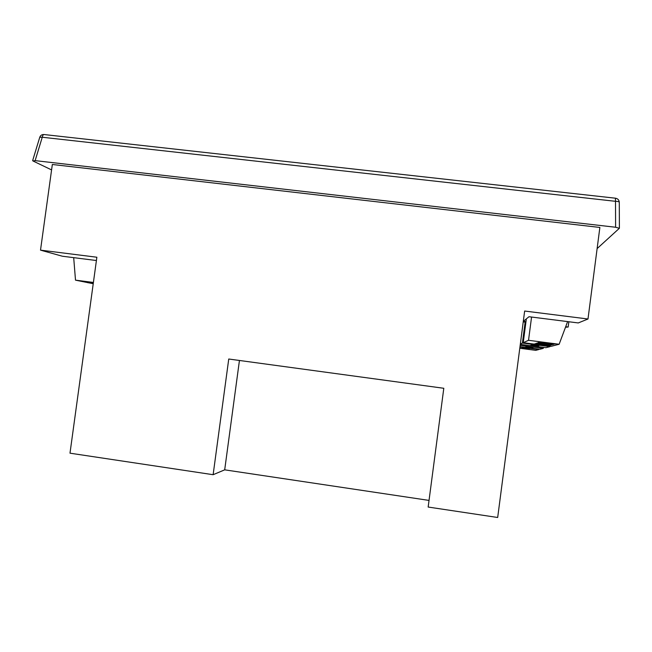 <?xml version="1.0" encoding="UTF-8"?>
<svg xmlns="http://www.w3.org/2000/svg" width="652" height="652" viewBox="0 0 652 652"><rect width="100%" height="100%" fill="white"/><g stroke="black" fill="none" stroke-linecap="round" stroke-linejoin="round"><path stroke-width="0.98" d="M51.581 169.911L32.95 160.962L35.135 160.628L615.61 227.246L615.512 201.313C617.876 201.378 619.131 201.712 619.286 202.324L619.286 202.324C619.098 200.042 617.86 198.673 615.553 198.208M597.118 248.591L619.351 228.306L615.61 227.246M525.977 321.672L523.336 321.338L528.992 316.717L578.259 322.944L587.99 318.999L599.864 227.45L52.331 164.483L40.514 250.14L62.339 256.22L96.414 260.523M32.641 160.628L39.772 137.23L42.25 137.246L615.512 201.313L615.431 198.2L44.222 134.556C43.358 134.361 42.698 135.249 42.25 137.246L35.135 160.628M565.504 327.247L568.161 327.035L568.846 321.754M568.161 327.035L565.7 326.717M525.903 322.218L523.23 321.876M587.99 318.999L524.648 311.037L497.68 517.492L428.16 507.044L443.8 388.282L228.746 359.016L213.131 474.705L69.992 453.181L96.863 257.23L40.514 250.14M213.131 474.705L224.695 469.839L429.032 500.41M224.695 469.839L239.439 360.466M73.692 257.654L75.502 280.148L93.228 283.726M93.407 282.455L75.502 280.148M93.375 282.675L80.75 281.077L93.326 283.041M93.301 283.188L87.352 282.585L93.244 283.644M526.343 318.885L523.23 342.683L551.242 346.31L559.139 344.256L567.615 321.599M559.139 344.256L528.527 340.303L523.23 342.683M531.567 317.043L528.527 340.303M519.783 348.266L535.74 350.344L538.813 349.545L519.937 347.092M530.076 348.47L523.613 347.801L530.076 348.47M529.171 348.747L522.806 348.087L529.171 348.747M528.299 349.024L522.024 348.364L528.299 349.024M519.986 346.717L539.791 349.293L543.238 348.396L520.157 345.397M533.988 347.247L527.109 346.546L533.988 347.247M532.977 347.565L526.205 346.872L532.977 347.565M531.991 347.866L525.333 347.182L531.991 347.866M520.296 344.362L545.952 347.687L550.003 346.636L522.407 343.058L520.345 343.979M539.897 345.405L532.382 344.655L539.897 345.405M538.699 345.78L531.323 345.038L538.699 345.78M537.541 346.139L530.288 345.405L537.541 346.139M547.867 342.911L539.497 342.113L555.088 344.085L547.867 342.911M546.409 343.368L538.193 342.577L545.276 343.726L553.507 344.517L546.409 343.368M544.999 343.808L536.938 343.025L551.983 344.941L544.999 343.808M543.638 344.232L535.724 343.457L542.586 344.566L550.508 345.34L543.638 344.232M542.325 344.647L534.55 343.881L541.299 344.965L549.09 345.731L542.325 344.647M543.238 348.396L543.613 347.386M550.003 346.636L550.174 346.171M525.137 322.121L522.407 343.058M619.392 228.167L619.286 202.324M43.814 134.516C41.801 134.508 40.457 135.412 39.772 137.23"/></g></svg>
